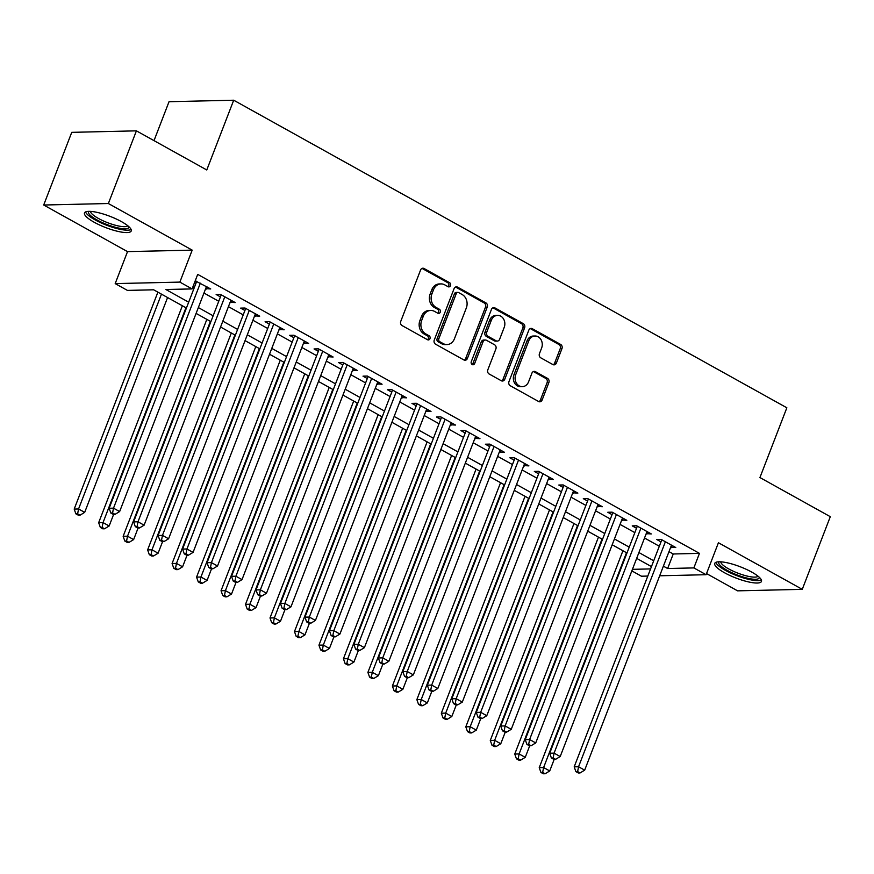 <?xml version="1.0" encoding="UTF-8"?>
<svg xmlns="http://www.w3.org/2000/svg" width="874" height="874" viewBox="0 0 874 874"><rect width="100%" height="100%" fill="white"/><g stroke="black" fill="none" stroke-linecap="round" stroke-linejoin="round"><path stroke-width="1.31" d="M450.503 285.634A2.207 1.846 88.7 0 0 449.597 282.695L424.065 268.504A3.146 2.644 88.7 0 0 420.569 270.022L400.751 321.381A3.146 2.644 88.7 0 0 402.051 325.565L427.572 339.757A2.207 1.846 88.7 0 0 429.123 335.769L425.813 333.934A10.084 8.456 88.7 0 1 421.65 320.529L423.3 316.246A10.084 8.456 88.7 0 1 430.751 310.445A10.084 8.456 88.7 0 1 434.509 311.384L437.819 313.231A2.207 1.846 88.7 0 0 439.36 309.232L436.05 307.397A10.084 8.456 88.7 0 1 431.887 293.992L433.537 289.709A10.084 8.456 88.7 0 1 440.999 283.908A10.084 8.456 88.7 0 1 444.757 284.858L448.056 286.694A2.207 1.846 88.7 0 0 450.503 285.634M447.991 286.661A2.207 1.846 88.7 0 0 447.849 282.739L422.328 268.547A3.146 2.644 88.7 0 0 422.022 268.405M427.517 339.724A2.207 1.846 88.7 0 0 427.375 335.802L424.065 333.966L425.813 333.934M437.754 313.198A2.207 1.846 88.7 0 0 437.612 309.276L434.302 307.44L436.05 307.397M751.738 572.088A25.04 6.02 -158.9 0 0 728.348 563.042A25.04 6.02 -158.9 0 0 714.746 563.391A25.04 6.02 -158.9 0 0 724.47 572.721A25.04 6.02 -158.9 0 0 747.871 581.767A25.04 6.02 -158.9 0 0 761.462 581.418A25.04 6.02 -158.9 0 0 751.738 572.088M121.486 221.646A25.04 6.02 -158.9 0 0 98.096 212.601A25.04 6.02 -158.9 0 0 84.494 212.95A25.04 6.02 -158.9 0 0 94.217 222.269A25.04 6.02 -158.9 0 0 117.608 231.315A25.04 6.02 -158.9 0 0 131.209 230.976A25.04 6.02 -158.9 0 0 121.486 221.646M552.892 364.567A3.146 2.644 88.7 0 0 556.388 363.049L561.949 348.639A3.146 2.644 88.7 0 0 560.649 344.443L532.299 328.69A3.146 2.644 88.7 0 0 528.803 330.197L508.985 381.556A3.146 2.644 88.7 0 0 510.285 385.751L538.635 401.516A3.146 2.644 88.7 0 0 542.131 399.997L548.85 382.594A3.146 2.644 88.7 0 0 547.55 378.398L535.412 371.658A3.146 2.644 88.7 0 0 531.916 373.176L528.584 381.807A8.423 7.068 88.7 0 1 522.346 386.658A8.423 7.068 88.7 0 1 515.726 374.651L528.781 340.849A8.423 7.068 88.7 0 1 535.008 335.998A8.423 7.068 88.7 0 1 541.629 347.994L539.455 353.631A3.146 2.644 88.7 0 0 540.755 357.816L552.892 364.567M669.003 551.625L673.242 553.985L699.462 553.373L693.858 567.914L706.094 574.71L659.673 575.791M136.41 130.849L108.365 203.522L43.7 205.019L71.744 132.345L136.41 130.849L206.777 169.971L233.697 100.215L786.851 407.787L759.932 477.554L830.3 516.687L802.256 589.349L718.428 542.743L706.094 574.71M43.7 205.019L127.528 251.625L192.193 250.128L108.365 203.522M192.193 250.128L179.858 282.105L192.094 288.912L165.885 289.512L188.664 302.186M699.462 553.373L197.71 274.381L192.094 288.912M487.233 307.091A3.146 2.644 88.7 0 0 485.933 302.907L457.583 287.142A3.146 2.644 88.7 0 0 454.076 288.66L434.269 340.019A3.146 2.644 88.7 0 0 435.569 344.203L463.919 359.968A3.146 2.644 88.7 0 0 467.415 358.449L487.233 307.091L485.485 307.135A3.146 2.644 88.7 0 0 484.185 302.939L455.835 287.175A3.146 2.644 88.7 0 0 455.54 287.043M494.946 307.91L523.297 323.675A3.146 2.644 88.7 0 1 524.597 327.859L504.779 379.218A3.146 2.644 88.7 0 1 501.272 380.736L489.145 373.996A3.146 2.644 88.7 0 1 487.834 369.8L495.875 348.977A3.146 2.644 88.7 0 0 494.575 344.782L486.523 340.314A3.146 2.644 88.7 0 0 483.027 341.832L474.658 363.518A2.207 1.846 88.7 0 1 471.294 361.639L491.439 309.429A3.146 2.644 88.7 0 1 494.946 307.91L493.198 307.954L521.549 323.719L523.297 323.675M706.531 573.573L737.59 590.846L802.256 589.349M205.641 288.66L210.732 288.955L195.219 280.816M230.124 302.273L235.204 302.568L220.521 294.407L216.151 294.505L220.434 296.887M254.596 315.885L259.687 316.18L245.004 308.019L240.634 308.118L244.917 310.499M279.079 329.487L284.159 329.793L269.476 321.621L265.106 321.719L269.389 324.112M303.551 343.1L308.642 343.395L293.948 335.234L289.578 335.332L293.861 337.714M328.023 356.712L333.114 357.007L318.431 348.846L314.061 348.945L318.344 351.326M352.506 370.325L357.586 370.62L342.903 362.448L338.533 362.557L342.816 364.939M376.978 383.926L382.069 384.232L367.375 376.06L363.005 376.159L367.298 378.54M401.45 397.539L406.541 397.834L391.858 389.673L387.488 389.771L391.771 392.153M425.933 411.151L431.013 411.446L416.33 403.285L411.96 403.384L416.243 405.765M450.405 424.764L455.496 425.059L440.802 416.887L436.443 416.996L440.725 419.378M474.877 438.366L479.968 438.672L465.285 430.5L460.915 430.598L465.197 432.98M499.36 451.978L504.44 452.273L489.757 444.112L485.387 444.211L489.669 446.592M523.832 465.591L528.923 465.886L514.24 457.725L509.87 457.823L514.152 460.205M548.304 479.203L553.395 479.498L538.712 471.326L534.342 471.436L538.624 473.817M572.787 492.805L577.867 493.111L563.184 484.939L558.814 485.037L563.096 487.419M597.259 506.417L602.35 506.712L587.667 498.551L583.297 498.65L587.579 501.031M621.742 520.03L626.822 520.325L612.139 512.164L607.769 512.262L612.051 514.644M646.214 533.632L651.305 533.938L636.611 525.766L632.241 525.875L636.523 528.257M192.881 286.88L194.268 287.655M203.959 293.041L218.751 301.268M228.431 306.643L243.223 314.869M252.914 320.255L267.706 328.482M277.386 333.868L292.178 342.095M301.858 347.481L316.65 355.696M326.341 361.082L341.133 369.309M350.813 374.695L365.605 382.921M375.285 388.307L390.077 396.534M399.768 401.92L414.56 410.135M424.24 415.521L439.032 423.748M448.712 429.134L463.504 437.361M473.195 442.747L487.987 450.973M497.667 456.359L512.459 464.575M522.149 469.961L536.931 478.187M546.621 483.573L561.414 491.8M571.093 497.186L585.886 505.412M595.576 510.787L610.369 519.014M620.048 524.4L634.841 532.627M644.52 538.013L659.313 546.239M194.574 282.499L195.962 283.274M670.686 547.244L675.777 547.539L661.094 539.378L656.724 539.476L661.006 541.858M233.697 100.215L169.032 101.712L154.01 140.638M647.809 576.064L641.418 576.206L631.836 570.886M186.413 308.019L153.649 289.797L127.429 290.408L115.193 283.602L179.858 282.105M127.528 251.625L115.193 283.602M663.388 566.155L667.638 568.515L693.858 567.914M198.354 307.572L213.147 315.798M222.826 321.184L237.619 329.411M247.298 334.797L262.091 343.012M271.781 348.398L286.574 356.625M296.253 362.011L311.046 370.237M320.725 375.623L335.518 383.85M345.208 389.225L360.001 397.452M369.68 402.838L384.473 411.064M394.152 416.45L408.945 424.677M418.635 430.063L433.428 438.289M443.107 443.664L457.9 451.891M467.59 457.277L482.372 465.503M492.062 470.889L506.854 479.116M516.534 484.502L531.326 492.718M541.017 498.104L555.798 506.33M565.489 511.716L580.281 519.943M589.961 525.329L604.753 533.555M614.444 538.941L629.236 547.157M638.916 552.543L653.708 560.769M651.458 566.603L636.665 558.377M626.975 552.991L612.193 544.775M602.503 539.389L587.71 531.163M578.031 525.777L563.238 517.55M553.548 512.164L538.766 503.937M529.076 498.551L514.283 490.336M504.604 484.95L489.811 476.723M480.121 471.337L465.329 463.111M455.649 457.725L440.857 449.498M431.177 444.123L416.385 435.897M406.694 430.511L391.902 422.284M382.222 416.898L367.43 408.671M357.75 403.285L342.958 395.059M333.267 389.684L318.475 381.457M308.795 376.071L294.003 367.845M284.323 362.459L269.531 354.232M259.84 348.846L245.048 340.631M235.368 335.245L220.576 327.018M210.885 321.632L196.104 313.405M632.437 569.335L650.562 568.908M673.242 553.985L667.638 568.515M206.362 289.065L207.171 286.978M230.845 302.666L231.643 300.59M255.317 316.279L256.115 314.192M279.789 329.891L280.598 327.805M304.272 343.504L305.07 341.417M328.744 357.105L329.553 355.03M353.216 370.718L354.025 368.631M377.699 384.331L378.497 382.244M402.171 397.943L402.98 395.856M426.643 411.545L427.452 409.469M451.126 425.157L451.924 423.071M475.598 438.77L476.406 436.683M500.07 452.382L500.878 450.296M524.553 465.984L525.35 463.908M549.025 479.597L549.833 477.51M573.508 493.209L574.305 491.122M597.98 506.822L598.777 504.735M622.452 520.423L623.26 518.348M646.935 534.036L647.732 531.949M671.407 547.648L672.215 545.562M440.999 283.908L439.251 283.941A10.084 8.456 88.7 0 0 431.789 289.753L433.537 289.709M434.302 307.44A10.084 8.456 88.7 0 1 430.139 294.025L431.789 289.753M430.751 310.445L429.014 310.478A10.084 8.456 88.7 0 0 421.552 316.29L423.3 316.246M424.065 333.966A10.084 8.456 88.7 0 1 419.902 320.561L421.552 316.29M464.214 360.11A3.146 2.644 88.7 0 0 465.667 358.493L485.485 307.135M458.686 292.604A2.207 1.846 88.7 0 0 456.239 293.664L438.835 338.741A2.207 1.846 88.7 0 0 439.753 341.679L443.238 343.613A10.084 8.456 88.7 0 0 446.985 344.564A10.084 8.456 88.7 0 0 454.447 338.762L466.334 307.943A10.084 8.456 88.7 0 0 462.171 294.538L458.686 292.604M457.867 292.397L456.119 292.44A2.207 1.846 88.7 0 0 454.491 293.708L456.239 293.664M446.985 344.564L445.237 344.607A10.084 8.456 88.7 0 1 441.49 343.657L438.005 341.723A2.207 1.846 88.7 0 1 437.087 338.784L454.491 293.708M501.567 380.878A3.146 2.644 88.7 0 0 503.031 379.261L522.849 327.903A3.146 2.644 88.7 0 0 521.549 323.719M485.354 340.019L483.606 340.052A3.146 2.644 88.7 0 0 481.279 341.865L472.91 363.551L474.658 363.518M472.146 364.545A2.207 1.846 88.7 0 0 472.91 363.551M504.211 327.357A8.423 7.068 88.7 0 0 497.59 315.361A8.423 7.068 88.7 0 0 491.363 320.212L486.763 332.131A3.146 2.644 88.7 0 0 488.063 336.315L496.115 340.794A3.146 2.644 88.7 0 0 499.622 339.276L504.211 327.357M497.59 315.361L495.842 315.405A8.423 7.068 88.7 0 0 489.615 320.255L491.363 320.212M497.284 341.089L495.547 341.133A3.146 2.644 88.7 0 1 494.367 340.827L486.315 336.359A3.146 2.644 88.7 0 1 485.015 332.164L489.615 320.255M535.008 335.998L533.26 336.031A8.423 7.068 88.7 0 0 527.033 340.882L528.781 340.849M522.346 386.658L520.598 386.701A8.423 7.068 88.7 0 1 513.978 374.695L527.033 340.882M538.93 401.647A3.146 2.644 88.7 0 0 540.383 400.041L547.102 382.626A3.146 2.644 88.7 0 0 545.802 378.442L533.664 371.69A3.146 2.644 88.7 0 0 533.369 371.559M553.187 364.698A3.146 2.644 88.7 0 0 554.64 363.081L560.201 348.682A3.146 2.644 88.7 0 0 558.901 344.487L530.551 328.722A3.146 2.644 88.7 0 0 530.256 328.58M157.888 292.156L74.192 509.072L78.562 508.974L84.68 512.372L167.579 297.542M161.461 294.145L78.562 508.974L77.622 513.803L75.874 513.846L78.332 515.201L80.069 515.168L77.622 513.803M84.68 512.372L80.069 515.168M75.874 513.846L74.192 509.072M196.77 281.199L109.152 508.264L113.511 508.165L200.332 283.176M112.582 512.994L110.834 513.038L113.281 514.393L115.029 514.36L112.582 512.994L113.511 508.165L119.64 511.563L206.45 286.574M109.152 508.264L110.834 513.038M115.029 514.36L119.64 511.563M129.046 226.847A21.664 5.211 21.1 0 1 118.209 227.961A21.664 5.211 21.1 0 1 96.948 219.909A21.664 5.211 21.1 0 1 88.875 211.344M90.514 211.377A20.058 4.829 -158.9 0 0 98.391 218.434A20.058 4.829 -158.9 0 0 127.801 225.765M85.565 211.923A24.876 5.987 -158.9 0 0 95.2 219.942A24.876 5.987 -158.9 0 0 131.111 229.501M759.298 577.288A21.664 5.211 21.1 0 1 759.211 577.9A21.664 5.211 21.1 0 1 737.044 574.917A21.664 5.211 21.1 0 1 718.799 562.266A21.664 5.211 21.1 0 1 719.127 561.785M715.817 562.375A24.876 5.987 -158.9 0 0 736.848 575.66A24.876 5.987 -158.9 0 0 761.363 579.943M720.766 561.829A20.058 4.829 -158.9 0 0 737.831 573.125A20.058 4.829 -158.9 0 0 758.053 576.217M182.371 305.769L98.664 522.685L103.034 522.586L109.152 525.984L113.631 514.393M185.933 307.757L103.034 522.586L102.105 527.415L100.357 527.448L102.804 528.814L104.552 528.77L102.105 527.415M109.152 525.984L104.552 528.77M100.357 527.448L98.664 522.685M206.843 319.381L123.147 536.297L127.517 536.188L133.635 539.597L138.103 527.994M210.405 321.359L127.517 536.188L126.577 541.017L124.829 541.061L127.276 542.426L129.024 542.383L126.577 541.017M133.635 539.597L129.024 542.383M124.829 541.061L123.147 536.297M231.315 332.994L147.619 549.899L151.989 549.801L158.107 553.209L162.586 541.607M234.888 334.971L151.989 549.801L151.06 554.629L149.312 554.673L151.759 556.039L153.507 555.995L151.06 554.629M158.107 553.209L153.507 555.995M149.312 554.673L147.619 549.899M255.798 346.596L172.091 563.511L176.461 563.413L182.579 566.811L187.058 555.219M259.36 348.584L176.461 563.413L175.532 568.242L173.784 568.286L176.231 569.64L177.979 569.608L175.532 568.242M182.579 566.811L177.979 569.608M173.784 568.286L172.091 563.511M221.242 294.8L133.624 521.876L137.994 521.778L224.804 296.789M137.054 526.607L135.306 526.64L137.753 528.005L139.501 527.962L137.054 526.607L137.994 521.778L144.112 525.176L230.922 300.186M133.624 521.876L135.306 526.64M139.501 527.962L144.112 525.176M245.714 308.413L158.096 535.489L162.466 535.38L249.287 310.401M161.537 540.219L159.789 540.252L162.236 541.618L163.984 541.574L161.537 540.219L162.466 535.38L168.584 538.788L255.405 313.799M158.096 535.489L159.789 540.252M163.984 541.574L168.584 538.788M270.197 322.025L182.579 549.091L186.949 548.992L273.759 324.003M186.009 553.821L184.261 553.865L186.708 555.23L188.456 555.187L186.009 553.821L186.949 548.992L193.067 552.401L279.877 327.411M182.579 549.091L184.261 553.865M188.456 555.187L193.067 552.401M294.669 335.638L207.051 562.703L211.421 562.605L298.231 337.615M210.481 567.434L208.733 567.477L211.191 568.832L212.928 568.799L210.481 567.434L211.421 562.605L217.539 566.002L304.349 341.013M207.051 562.703L208.733 567.477M212.928 568.799L217.539 566.002M280.27 360.208L196.574 577.124L200.944 577.026L207.062 580.423L211.53 568.832M283.832 362.197L200.944 577.026L200.004 581.855L198.256 581.887L200.703 583.253L202.451 583.209L200.004 581.855M207.062 580.423L202.451 583.209M198.256 581.887L196.574 577.124M319.141 349.239L231.523 576.316L235.893 576.217L322.714 351.228M234.964 581.046L233.216 581.079L235.663 582.445L237.411 582.401L234.964 581.046L235.893 576.217L242.011 579.615L328.832 354.626M231.523 576.316L233.216 581.079M237.411 582.401L242.011 579.615M304.742 373.821L221.046 590.737L225.416 590.627L231.534 594.036L236.013 582.434M308.314 375.798L225.416 590.627L224.487 595.456L222.739 595.5L225.186 596.866L226.934 596.822L224.487 595.456M231.534 594.036L226.934 596.822M222.739 595.5L221.046 590.737M343.624 362.852L256.006 589.928L260.376 589.819L347.186 364.829M259.436 594.648L257.688 594.691L260.135 596.057L261.883 596.013L259.436 594.648L260.376 589.819L266.494 593.227L353.304 368.238M256.006 589.928L257.688 594.691M261.883 596.013L266.494 593.227M329.225 387.433L245.518 604.338L249.888 604.24L256.006 607.649L260.485 596.046M332.786 389.411L249.888 604.24L248.959 609.069L247.211 609.112L249.658 610.467L251.406 610.434L248.959 609.069M256.006 607.649L251.406 610.434M247.211 609.112L245.518 604.338M368.096 376.465L280.478 603.53L284.848 603.431L371.658 378.442M283.919 608.26L282.171 608.304L284.618 609.659L286.366 609.626L283.919 608.26L284.848 603.431L290.966 606.84L377.787 381.851M280.478 603.53L282.171 608.304M286.366 609.626L290.966 606.84M353.697 401.035L270 617.951L274.37 617.852L280.488 621.25L284.957 609.659M357.258 403.023L274.37 617.852L273.431 622.681L271.683 622.725L274.13 624.08L275.878 624.036L273.431 622.681M280.488 621.25L275.878 624.036M271.683 622.725L270 617.951M392.568 390.066L304.95 617.142L309.32 617.044L396.141 392.055M308.391 621.873L306.643 621.917L309.09 623.271L310.838 623.228L308.391 621.873L309.32 617.044L315.438 620.442L402.258 395.452M304.95 617.142L306.643 621.917M310.838 623.228L315.438 620.442M378.169 414.647L294.472 631.563L298.842 631.465L304.96 634.863L309.44 623.26M381.741 416.636L298.842 631.465L297.914 636.294L296.166 636.327L298.613 637.692L300.361 637.649L297.914 636.294M304.96 634.863L300.361 637.649M296.166 636.327L294.472 631.563M402.652 428.26L318.944 645.176L323.314 645.067L329.443 648.475L333.912 636.873M406.213 430.237L323.314 645.067L322.386 649.895L320.638 649.939L323.085 651.305L324.833 651.261L322.386 649.895M329.443 648.475L324.833 651.261M320.638 649.939L318.944 645.176M427.124 441.873L343.427 658.778L347.797 658.679L353.915 662.077L358.384 650.485M430.696 443.85L347.797 658.679L346.858 663.508L345.11 663.552L347.557 664.906L349.305 664.874L346.858 663.508M353.915 662.077L349.305 664.874M345.11 663.552L343.427 658.778M451.607 455.474L367.899 672.39L372.269 672.292L378.387 675.689L382.867 664.098M455.168 457.463L372.269 672.292L371.341 677.121L369.593 677.164L372.04 678.519L373.788 678.475L371.341 677.121M378.387 675.689L373.788 678.475M369.593 677.164L367.899 672.39M476.079 469.087L392.382 686.003L396.741 685.893L402.87 689.302L407.339 677.7M479.64 471.064L396.741 685.893L395.813 690.733L394.065 690.766L396.512 692.132L398.26 692.088L395.813 690.733M402.87 689.302L398.26 692.088M394.065 690.766L392.382 686.003M500.551 482.699L416.854 699.604L421.224 699.506L427.342 702.914L431.822 691.312M504.123 484.677L421.224 699.506L420.285 704.335L418.537 704.378L420.984 705.744L422.732 705.7L420.285 704.335M427.342 702.914L422.732 705.7M418.537 704.378L416.854 699.604M525.034 496.301L441.326 713.217L445.696 713.118L451.814 716.516L456.294 704.925M528.595 498.289L445.696 713.118L444.768 717.947L443.02 717.991L445.467 719.346L447.215 719.313L444.768 717.947M451.814 716.516L447.215 719.313M443.02 717.991L441.326 713.217M549.506 509.913L465.809 726.829L470.179 726.731L476.297 730.129L480.766 718.537M553.067 511.902L470.179 726.731L469.24 731.56L467.492 731.604L469.939 732.958L471.687 732.915L469.24 731.56M476.297 730.129L471.687 732.915M467.492 731.604L465.809 726.829M573.978 523.526L490.281 740.442L494.651 740.333L500.769 743.741L505.248 732.139M577.55 525.503L494.651 740.333L493.712 745.172L491.975 745.205L494.422 746.571L496.17 746.527L493.712 745.172M500.769 743.741L496.17 746.527M491.975 745.205L490.281 740.442M598.461 537.139L514.753 754.044L519.123 753.945L525.241 757.354L529.72 745.751M602.022 539.116L519.123 753.945L518.195 758.774L516.447 758.818L518.894 760.183L520.642 760.14L518.195 758.774M525.241 757.354L520.642 760.14M516.447 758.818L514.753 754.044M622.933 550.74L539.236 767.656L543.606 767.558L549.724 770.955L554.192 759.364M626.494 552.729L543.606 767.558L542.667 772.387L540.919 772.43L543.366 773.785L545.114 773.752L542.667 772.387M549.724 770.955L545.114 773.752M540.919 772.43L539.236 767.656M417.051 403.679L329.432 630.755L333.802 630.657L420.613 405.667M332.863 635.485L331.115 635.518L333.562 636.884L335.31 636.84L332.863 635.485L333.802 630.657L339.92 634.054L426.731 409.065M329.432 630.755L331.115 635.518M335.31 636.84L339.92 634.054M441.523 417.291L353.904 644.367L358.274 644.258L445.095 419.269M357.346 649.087L355.598 649.131L358.045 650.496L359.793 650.453L357.346 649.087L358.274 644.258L364.392 647.667L451.213 422.677M353.904 644.367L355.598 649.131M359.793 650.453L364.392 647.667M466.006 430.904L378.376 657.969L382.746 657.871L469.567 432.881M381.818 662.7L380.07 662.743L382.517 664.098L384.265 664.065L381.818 662.7L382.746 657.871L388.864 661.268L475.685 436.29M378.376 657.969L380.07 662.743M384.265 664.065L388.864 661.268M490.478 444.505L402.859 671.582L407.229 671.483L494.039 446.494M406.29 676.312L404.542 676.356L406.989 677.711L408.737 677.667L406.29 676.312L407.229 671.483L413.347 674.881L500.157 449.892M402.859 671.582L404.542 676.356M408.737 677.667L413.347 674.881M514.95 458.118L427.331 685.194L431.701 685.096L518.522 460.106M430.773 689.925L429.025 689.957L431.472 691.323L433.22 691.279L430.773 689.925L431.701 685.096L437.819 688.494L524.64 463.504M427.331 685.194L429.025 689.957M433.22 691.279L437.819 688.494M539.433 471.731L451.803 698.796L456.173 698.697L542.994 473.708M455.245 703.526L453.497 703.57L455.944 704.936L457.692 704.892L455.245 703.526L456.173 698.697L462.302 702.106L549.112 477.117M451.803 698.796L453.497 703.57M457.692 704.892L462.302 702.106M563.905 485.343L476.286 712.408L480.656 712.31L567.466 487.321M479.717 717.139L477.969 717.183L480.416 718.537L482.164 718.504L479.717 717.139L480.656 712.31L486.774 715.708L573.584 490.729M476.286 712.408L477.969 717.183M482.164 718.504L486.774 715.708M588.377 498.945L500.758 726.021L505.128 725.923L591.949 500.933M504.2 730.751L502.452 730.795L504.899 732.15L506.647 732.106L504.2 730.751L505.128 725.923L511.246 729.32L598.067 504.331M500.758 726.021L502.452 730.795M506.647 732.106L511.246 729.32M612.86 512.557L525.241 739.633L529.611 739.524L616.421 514.546M528.672 744.364L526.924 744.397L529.371 745.762L531.119 745.719L528.672 744.364L529.611 739.524L535.729 742.933L622.539 517.943M525.241 739.633L526.924 744.397M531.119 745.719L535.729 742.933M637.332 526.17L549.713 753.235L554.083 753.137L640.893 528.147M553.144 757.966L551.396 758.009L553.843 759.375L555.591 759.331L553.144 757.966L554.083 753.137L560.201 756.545L647.011 531.556M549.713 753.235L551.396 758.009M555.591 759.331L560.201 756.545M661.804 539.782L574.185 766.848L578.555 766.749L665.376 541.76M577.627 771.578L575.879 771.622L578.326 772.977L580.074 772.944L577.627 771.578L578.555 766.749L584.673 770.147L671.494 545.158M574.185 766.848L575.879 771.622M580.074 772.944L584.673 770.147M447.849 282.739L449.597 282.695M427.375 335.802L429.123 335.769M437.612 309.276L439.36 309.232M430.139 294.025L431.887 293.992M419.902 320.561L421.65 320.529M422.328 268.547L424.065 268.504M465.667 358.493L467.415 358.449M455.835 287.175L457.583 287.142M484.185 302.939L485.933 302.907M437.087 338.784L438.835 338.741M438.005 341.723L439.753 341.679M441.49 343.657L443.238 343.613M522.849 327.903L524.597 327.859M503.031 379.261L504.779 379.218M481.279 341.865L483.027 341.832M485.015 332.164L486.763 332.131M486.315 336.359L488.063 336.315M494.367 340.827L496.115 340.794M513.978 374.695L515.726 374.651M533.664 371.69L535.412 371.658M545.802 378.442L547.55 378.398M547.102 382.626L548.85 382.594M540.383 400.041L542.131 399.997M530.551 328.722L532.299 328.69M558.901 344.487L560.649 344.443M560.201 348.682L561.949 348.639M554.64 363.081L556.388 363.049"/></g></svg>
